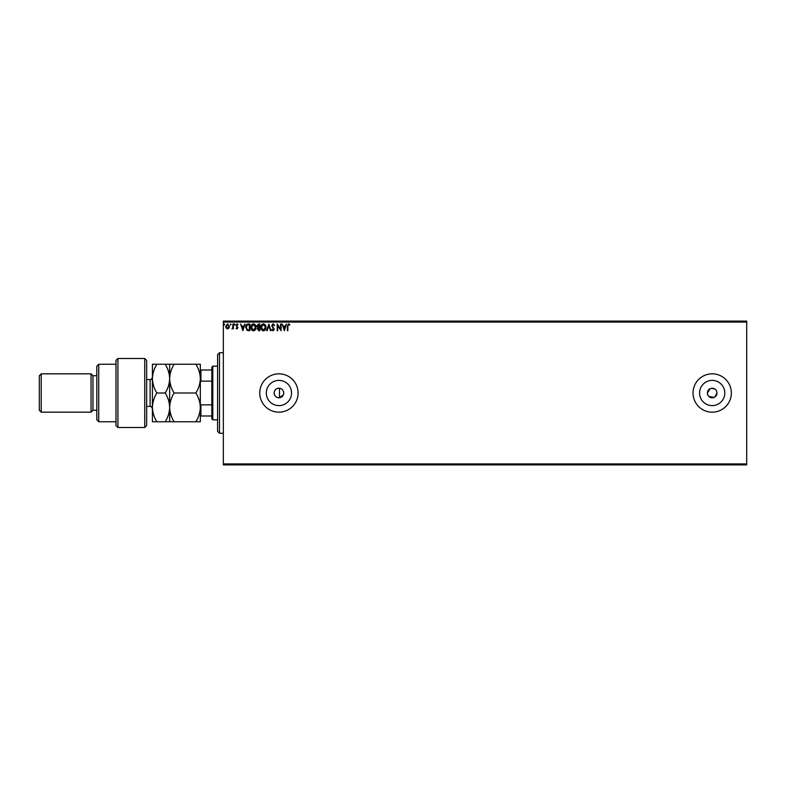 <?xml version="1.0" encoding="UTF-8"?>
<svg xmlns="http://www.w3.org/2000/svg" width="786" height="786" viewBox="0 0 786 786"><rect width="100%" height="100%" fill="white"/><g stroke="black" fill="none" stroke-linecap="round" stroke-linejoin="round"><path stroke-width="1.18" d="M283.648 393.865L283.726 393C283.52 390.357 282.115 388.775 279.511 388.245C276.308 388.235 274.52 389.817 274.137 393C274.52 396.183 276.308 397.765 279.511 397.755L283.412 394.7M274.137 393A4.795 4.795 0 0 0 278.932 397.795A4.795 4.795 0 0 0 283.726 393A4.795 4.795 0 0 0 278.932 388.205A4.795 4.795 0 0 0 274.137 393M707.4 393A4.795 4.795 0 0 0 712.195 397.795A4.795 4.795 0 0 0 716.989 393A4.795 4.795 0 0 0 712.195 388.205A4.795 4.795 0 0 0 707.4 393L710.357 388.569M707.488 393.933L708.206 395.663M708.805 396.39L714.022 397.431M714.847 396.989L716.989 393M266.316 393A12.615 12.615 0 0 0 278.932 405.615A12.615 12.615 0 0 0 291.547 393A12.615 12.615 0 0 0 278.932 380.385A12.615 12.615 0 0 0 266.316 393M699.579 393A12.615 12.615 0 0 0 712.195 405.615A12.615 12.615 0 0 0 724.81 393A12.615 12.615 0 0 0 712.195 380.385A12.615 12.615 0 0 0 699.579 393M693.026 393A19.169 19.169 0 0 0 712.195 412.169A19.169 19.169 0 0 0 731.363 393A19.169 19.169 0 0 0 712.195 373.831A19.169 19.169 0 0 0 693.026 393M259.763 393A19.169 19.169 0 0 0 278.932 412.169A19.169 19.169 0 0 0 298.1 393A19.169 19.169 0 0 0 278.932 373.831A19.169 19.169 0 0 0 259.763 393M746.7 464.89L223.342 464.89L223.342 463.937L746.7 463.937L746.7 464.89M746.7 322.064L223.342 322.064L223.342 321.11L746.7 321.11L746.7 463.937M228.942 328.165L227.557 328.97L226.162 328.165L225.661 326.426L227.557 323.901L229.443 326.426L228.942 328.165M233.403 323.989L233.403 328.892L232.892 328.165L231.988 328.97L232.803 327.32L232.892 323.989L233.403 323.989M236.979 328.97L235.987 328.273L237.451 327.713L235.987 325.316L237.077 323.901L238.138 324.559L236.498 325.286L237.962 327.693L236.979 328.97M248.278 323.989L249.83 323.989L249.83 330.7L247.217 330.454L245.704 327.251C245.625 325.316 246.48 324.225 248.278 323.989M259.812 323.989L259.812 330.7L258.859 330.7L257.317 329.029L257.946 327.605L256.884 325.885L258.466 323.989L259.812 323.989M268.841 323.989L270.993 330.7L270.433 330.7L268.802 325.601L267.171 330.7L266.611 330.7L268.841 323.989M280.543 323.989L281.064 323.989L281.064 330.7L277.704 325.689L277.704 330.7L277.193 330.7L277.193 323.989L280.543 328.98L280.543 323.989M287.853 326.229L287.853 330.7L287.342 330.7L287.342 326.161L288.57 323.812L289.838 324.589L289.572 325.099L288.57 324.5L287.853 326.229M223.342 322.064L223.342 463.937M284.326 330.7L282.095 323.989L283.343 326.131L285.23 326.131L286.477 323.989L284.326 330.7M273.096 323.812L274.609 325.276L274.186 325.62L273.135 324.5L272.202 325.64L274.265 329.305L273.066 330.867L271.769 329.727L272.172 329.314L273.076 330.179L273.744 329.334L271.681 325.63L273.096 323.812M266.002 327.31C266.041 329.226 265.196 330.415 263.457 330.867C261.679 330.454 260.814 329.275 260.844 327.34C260.814 325.424 261.669 324.254 263.418 323.812C265.167 324.235 266.032 325.404 266.002 327.31M256.03 327.31C256.069 329.226 255.214 330.415 253.475 330.867C251.707 330.454 250.832 329.275 250.862 327.34C250.832 325.424 251.687 324.254 253.436 323.812C255.185 324.235 256.049 325.404 256.03 327.31M242.864 330.7L240.634 323.989L241.882 326.131L243.768 326.131L245.016 323.989L242.864 330.7M235.034 324.461L234.611 325.021L234.179 324.461L234.611 323.901L235.034 324.461M231.084 324.461L230.652 325.021L230.219 324.461L230.652 323.901L231.084 324.461M224.629 324.461L224.197 325.021L223.764 324.461L224.197 323.901L224.629 324.461M716.891 392.067L716.616 391.163M716.174 390.337L715.584 389.61M714.857 389.021L711.261 388.304M283.559 326.829L284.286 329.079L285.004 326.829L283.559 326.829M261.365 327.34L263.438 330.179L265.491 327.31L263.438 324.5L261.365 327.34M258.761 330.002L259.292 330.002L259.292 327.86L257.837 329.02L258.761 330.002M259.036 327.173L259.292 324.677L258.702 324.677L257.405 325.885L259.036 327.173M251.382 327.34L253.456 330.179L255.509 327.31L253.456 324.5L251.382 327.34M249.319 330.002L249.319 324.677L247.384 324.844L246.224 327.261L247.492 329.815L249.319 330.002M242.098 326.829L242.825 329.079L243.542 326.829L242.098 326.829M226.181 326.416L227.557 328.371L228.932 326.416L227.557 324.5L226.181 326.416M219.5 433.263L217.584 431.337L217.584 354.663L219.5 352.737L219.5 433.263L223.342 433.263M279.511 388.245L279.511 397.755M212.8 419.842L211.837 418.879L211.837 367.121L212.8 366.158L212.8 419.842L217.584 419.842M211.837 381.141L200.911 381.141L200.332 382.458M200.332 403.542L200.911 404.859L200.911 416L200.332 416M211.837 404.859L200.911 404.859M200.332 370L200.911 370L200.911 381.141M211.837 370L200.911 370M211.837 416L200.911 416M144.742 358.495L146.658 360.41L146.658 425.59L144.742 427.505L144.742 358.495L117.9 358.495L117.9 427.505L144.742 427.505M98.731 421.758L96.816 419.842L96.816 366.158L98.731 364.242L98.731 421.758L115.984 421.758M96.816 410.253L92.974 410.253L92.974 375.747L91.058 373.831L91.058 412.169L41.216 412.169L41.216 373.831L91.058 373.831M41.216 412.169L39.3 410.253L39.3 375.747L41.216 373.831M117.9 427.505L115.984 425.59L115.984 360.41L117.9 358.495M156.856 364.242C154.056 368.781 152.572 373.576 152.405 378.626C152.592 383.735 154.076 388.52 156.856 393C154.066 397.5 152.582 402.294 152.405 407.374C152.582 412.454 154.066 417.238 156.856 421.758L152.405 421.758L152.405 364.242L165.217 364.242C167.998 368.722 169.471 373.517 169.658 378.626C169.835 373.576 171.319 368.781 174.109 364.242L195.881 364.242C198.661 368.722 200.145 373.517 200.332 378.626C200.165 383.676 198.681 388.461 195.881 393C198.671 397.51 200.155 402.304 200.332 407.374C200.155 412.454 198.671 417.248 195.881 421.758L200.332 421.758L200.332 364.242L195.881 364.242M169.658 421.758L169.658 407.374C169.481 412.463 167.998 417.258 165.217 421.758L174.109 421.758C171.319 417.248 169.835 412.454 169.658 407.374C169.835 402.294 171.319 397.51 174.109 393C171.328 388.52 169.845 383.735 169.658 378.626L169.658 364.242L165.217 364.242M174.109 393L195.881 393M174.109 364.242L169.658 364.242M174.109 421.758L195.881 421.758M169.658 407.374L169.658 378.626C169.491 383.676 168.007 388.461 165.217 393C167.998 397.51 169.481 402.304 169.658 407.374M156.856 393L165.217 393M156.856 421.758L165.217 421.758M146.658 406.421L150.106 406.421L150.106 379.579C150.676 380.159 151.443 379.392 152.405 377.28M219.5 352.737L223.342 352.737M212.8 366.158L217.584 366.158M92.974 375.747L96.816 375.747M98.731 364.242L115.984 364.242M92.974 410.253L91.058 412.169M150.106 406.421C150.657 405.831 151.433 406.598 152.405 408.72M146.658 379.579L150.106 379.579"/></g></svg>
